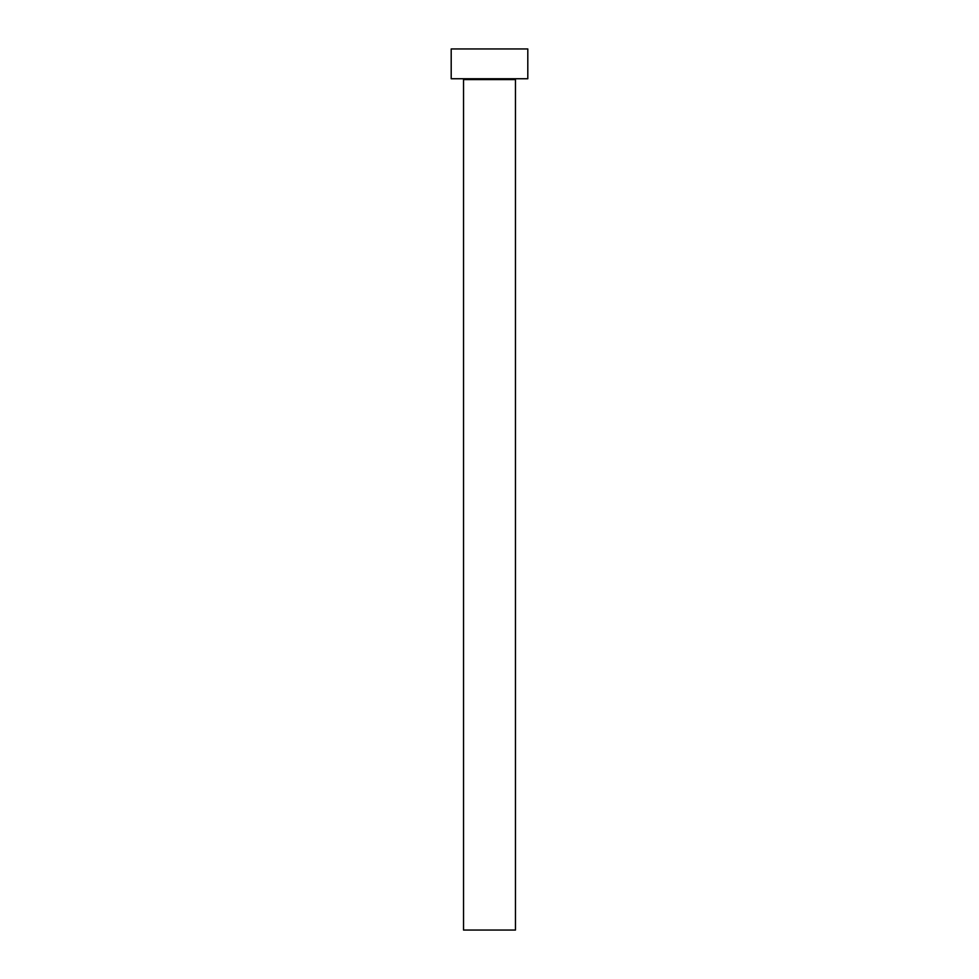 <?xml version="1.0" encoding="UTF-8"?>
<svg xmlns="http://www.w3.org/2000/svg" width="979" height="979" viewBox="0 0 979 979"><rect width="100%" height="100%" fill="white"/><g stroke="black" fill="none" stroke-linecap="round" stroke-linejoin="round"><path stroke-width="1.47" d="M515.468 79.593A0.857 0.857 0 0 1 516.312 78.748A0.857 0.857 0 0 0 515.468 79.593L463.532 79.593L463.532 930.05L515.468 930.05L515.468 79.593L515.468 930.05L463.532 930.05L463.532 79.593A0.857 0.857 0 0 0 462.688 78.748A0.857 0.857 0 0 1 463.532 79.593L515.468 79.593M451.197 48.95L451.197 78.748L527.803 78.748L527.803 48.95L451.197 48.95L451.197 78.748L527.803 78.748L527.803 48.95L451.197 48.95"/></g></svg>
